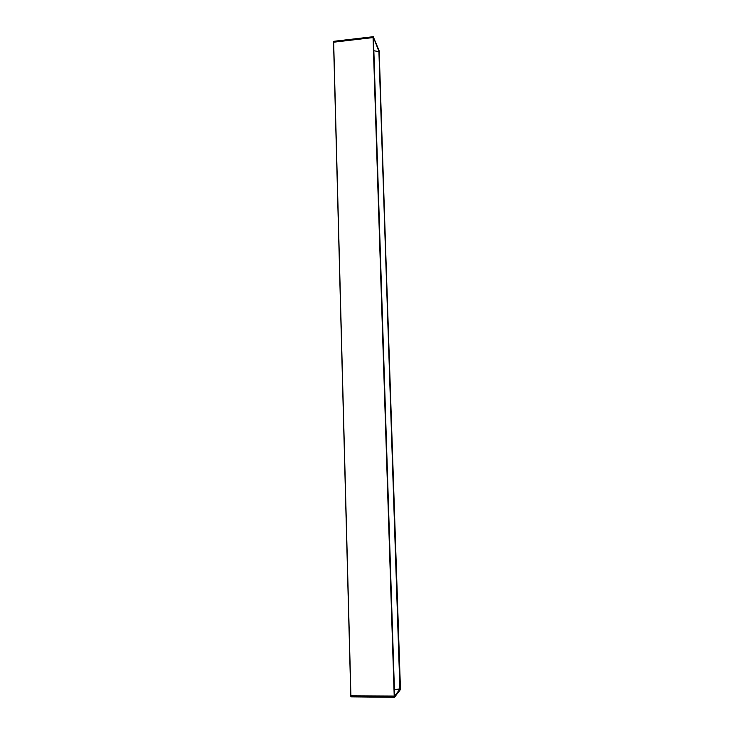 <?xml version="1.0" encoding="UTF-8"?>
<svg xmlns="http://www.w3.org/2000/svg" width="734" height="734" viewBox="0 0 734 734"><rect width="100%" height="100%" fill="white"/><g stroke="black" fill="none" stroke-linecap="round" stroke-linejoin="round"><path stroke-width="1.1" d="M373.845 50.738L379.001 51.646L399.984 688.932L394.406 689.63M399.984 688.923L400.443 688.639L400.388 689.63M379.23 52.242L373.239 36.7L379.386 51.38M394.507 696.034L350.797 695.814L333.548 42.177L373.377 37.544M350.788 695.832L333.566 42.214L373.055 37.562L394.507 696.043L373.331 38.012M379.001 51.765L400.461 689.538L394.47 697.217L394.589 695.942L400.223 688.923L379.001 51.646M379.221 52.187L399.984 688.868M350.779 695.832L394.571 696.272M350.824 696.75L394.488 697.3L400.461 689.538M333.612 41.343L373.239 36.709L333.621 41.324L333.548 42.168L333.539 41.416M378.955 51.545L399.947 688.987M378.909 51.518L399.892 688.997M373.404 38.168L394.571 695.96M373.441 38.278L394.608 695.905L373.45 38.278M350.861 695.85L350.898 696.768L394.47 697.217L394.461 696.3M379.45 52.178L373.239 36.7M333.612 42.141L333.612 41.379L373.23 36.755L373.267 37.517M350.916 695.841L333.667 42.159M394.222 696.282L373.055 37.562M400.039 688.85L379.065 51.793M394.332 696.263L373.156 37.59M350.916 696.841L394.488 697.3M379.45 52.187L379.405 51.435"/></g></svg>

